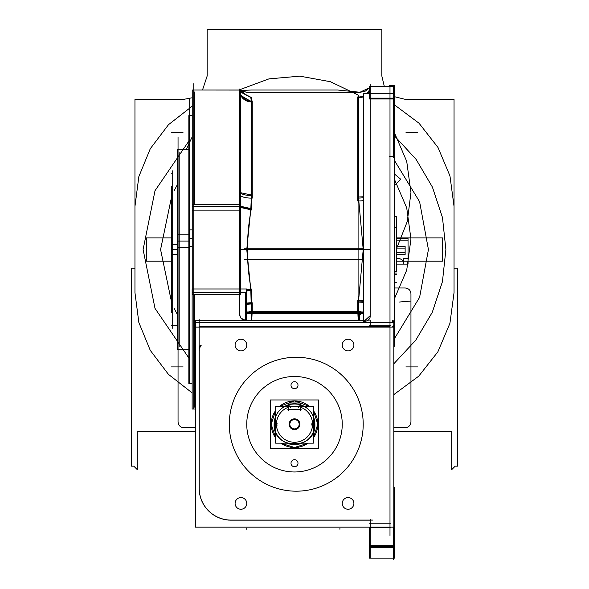<?xml version="1.0" encoding="UTF-8"?>
<svg xmlns="http://www.w3.org/2000/svg" width="589" height="589" viewBox="0 0 589 589"><rect width="100%" height="100%" fill="white"/><g stroke="black" fill="none" stroke-linecap="round" stroke-linejoin="round"><path stroke-width="0.88" d="M194.348 91.972L194.348 204.736M194.348 294.36L194.348 407.124M195.334 409.031L192.139 409.031L192.139 407.603M199.244 487.28A31.806 31.806 0 0 0 232.029 520.072M199.156 349.542L199.156 488.281A31.88 31.88 0 0 0 231.035 520.161L370.194 520.161M372.977 520.087L228.252 520.087M389.992 535.511L389.992 85.582M363.531 322.338L363.531 93.614L394.328 93.614L394.328 329.788L393.813 329.788M393.489 98.157L370.194 98.157L393.489 98.157M370.201 195.379L370.194 304.859L370.194 193.17M370.194 320.939L364.37 320.939L370.194 320.939L364.37 320.939L370.142 315.704L364.37 320.939L370.142 315.704L364.37 320.939L370.194 320.939L364.37 320.939L370.106 315.925M369.355 325.246L390.838 325.246M370.194 320.099L370.194 326.085M363.531 320.512L195.334 320.453L195.334 322.338L393.813 322.338L393.813 527.155L195.334 527.155L195.334 322.338M393.813 320.453L393.813 322.338M393.813 327.116L195.334 327.116M393.636 320.939L393.673 322.338M393.673 325.246L393.783 326.277L392.664 326.277M392.664 322.338L392.664 320.453M363.531 321.277A5.824 4.948 180 0 0 370.194 316.389A5.824 4.948 180 0 0 370.135 315.675L370.135 313.79M363.531 312.037L357.81 311.809L358.208 320.431L363.906 320.438M358.546 320.453L358.546 312.31L251.415 312.31L251.415 320.394L251.415 303.556A11.647 3.998 0 0 0 246.636 303.909A11.647 3.998 0 0 1 251.415 303.556L250.796 289.663L246.636 290.208L250.796 289.663L251.415 303.556A11.647 3.998 0 0 0 246.636 303.909A11.647 3.998 0 0 1 251.415 303.556L250.796 289.663L246.754 249.552L250.796 289.663L246.636 290.208L250.796 289.663L246.754 249.552L250.796 209.434L246.754 249.552L363.207 249.552L358.546 198.051A11.647 3.814 180 0 0 363.531 197.683A11.647 3.814 180 0 1 358.546 198.051L363.207 249.552L358.546 301.045L363.207 249.552L246.754 249.552L250.796 289.663L251.415 303.556A11.647 3.998 0 0 0 246.636 303.909M360.696 320.394L249.272 320.394M360.696 311.559L249.272 311.559M360.667 312.31L359.548 312.31L359.548 320.453M239.797 314.305C240.076 318.193 242.167 320.232 246.055 320.438L251.761 320.431L252.166 311.809L246.636 312.023M245.598 320.453L246.055 320.438M246.636 312.516L251.415 312.31L250.796 289.663L246.754 249.552L250.796 209.434L240.695 207.078L250.796 209.434L251.415 195.541L250.796 209.434L246.754 249.552L363.207 249.552L358.546 198.051A11.647 3.814 180 0 0 363.531 197.683A11.647 3.814 180 0 1 358.546 198.051L363.207 249.552L358.546 301.045L358.546 312.31L363.531 312.538L251.415 312.31L251.415 314.629L251.415 303.556L251.415 312.31L246.636 312.516L363.531 312.538M239.826 313.79A5.824 5.824 0 0 0 246.43 320.394M239.767 314.629C240.084 318.141 242.027 320.085 245.591 320.453C242.05 320.107 240.113 318.17 239.767 314.629M246.636 320.453L246.636 288.978L192.139 288.978L192.139 409.031M245.495 320.453L245.495 292.637L246.489 292.637L246.614 320.453M199.156 350.389L199.156 319.613M389.992 326.277L199.156 326.277L389.992 326.277M199.156 488.281A31.88 31.88 0 0 0 231.035 520.161A31.88 31.88 0 0 1 199.156 488.281A31.88 31.88 0 0 0 231.035 520.161A31.88 31.88 0 0 1 199.156 488.281M342.246 503.418A5.824 5.824 0 0 1 348.07 497.595A5.824 5.824 0 0 1 353.893 503.418A5.824 5.824 0 0 0 348.07 497.595A5.824 5.824 0 0 0 342.246 503.418A5.824 5.824 0 0 1 348.07 497.595A5.824 5.824 0 0 1 353.893 503.418A5.824 5.824 0 0 0 348.07 497.595A5.824 5.824 0 0 0 342.246 503.418M363.207 424.227A66.962 66.962 0 0 1 296.245 491.189A66.962 66.962 0 0 1 229.283 424.227A66.962 66.962 0 0 0 296.245 491.189A66.962 66.962 0 0 0 363.207 424.227A66.962 66.962 0 0 1 296.245 491.189A66.962 66.962 0 0 1 229.283 424.227A66.962 66.962 0 0 0 296.245 491.189A66.962 66.962 0 0 0 363.207 424.227A66.962 66.962 0 0 1 296.245 491.189A66.962 66.962 0 0 1 229.283 424.227M353.893 345.044A5.824 5.824 0 0 1 348.07 350.867A5.824 5.824 0 0 1 342.246 345.044A5.824 5.824 0 0 0 348.07 350.867A5.824 5.824 0 0 0 353.893 345.044A5.824 5.824 0 0 1 348.07 350.867A5.824 5.824 0 0 1 342.246 345.044A5.824 5.824 0 0 0 348.07 350.867A5.824 5.824 0 0 0 353.893 345.044A5.824 5.824 0 0 1 348.07 350.867A5.824 5.824 0 0 1 342.246 345.044M369.355 523.216L390.838 523.216M370.194 558.151L370.194 519.314M394.328 488.281L393.813 488.281M393.489 527.155L393.489 559.55M393.813 487.118L394.328 487.118L394.328 547.674L369.355 547.674L369.355 527.155L369.355 527.545L390.838 527.545L390.838 527.155M370.194 546.504L393.489 546.504L370.194 546.504M393.489 558.122L370.194 558.122M369.355 558.151L369.355 545.664L394.328 545.664L394.328 558.151M199.229 345.206L199.229 491.086M201.202 345.287A5.824 5.78 135 0 0 199.281 350.455M199.222 349.616L200.525 345.802L199.222 349.616M193.185 409.09L193.185 83.623L193.185 90.007L239.767 90.007L192.25 90.007L192.25 210.118L240.695 210.118L240.695 90.007L239.797 90.007M240.695 204.736L240.695 294.36L192.25 294.36L192.25 204.736L240.695 204.736M239.767 292.637L239.767 206.459L239.767 292.637L239.767 206.459L239.767 292.637L193.185 292.637L239.767 292.637L239.767 307.554L239.767 292.637L239.767 307.554L239.767 292.637L193.185 292.637L239.767 292.637L239.767 206.459L193.185 206.459L239.767 206.459L239.767 191.543L239.767 206.459L239.767 191.543L239.767 206.459L193.185 206.459L239.767 206.459L239.767 191.543M246.636 290.995L251.326 290.414C246.15 263.077 246.15 235.828 251.326 208.683L240.695 206.268M239.642 293.602L239.642 205.495M240.695 207.49L251.201 209.875L251.952 195.15L240.695 192.721M239.635 206.761L239.752 193.582M240.695 193.111A11.647 3.998 180 0 0 251.415 195.541A11.647 3.998 180 0 1 240.695 193.111A11.647 3.998 180 0 0 251.415 195.541A11.647 3.998 180 0 1 240.695 193.111A11.647 3.998 180 0 0 251.415 195.541L251.415 101.904A11.647 10.933 0 0 1 240.695 95.249A11.647 10.933 0 0 0 251.415 101.904A11.647 10.933 0 0 1 240.695 95.249A11.647 10.933 0 0 0 251.415 101.904L250.796 97.538L251.415 101.904A11.647 10.933 0 0 1 240.695 95.249M239.797 89.182A11.647 11.007 180 0 0 239.767 89.984M240.695 94.292A11.647 11.007 180 0 0 252.254 100.955L252.254 198.11A11.647 3.806 180 0 1 240.695 195.798M239.568 89.859L239.767 91.023M240.695 95.396L251.952 102.03L251.201 97.413L240.695 92.002M240.695 92.039L250.796 97.538C245.952 90.618 245.952 90.618 250.796 97.538L240.695 92.039L250.796 97.538L251.415 101.904L250.796 97.538C245.952 90.618 245.952 90.618 250.796 97.538L240.695 92.039L250.796 97.538L251.415 101.904L251.415 195.541L250.796 209.434L240.695 207.078L250.796 209.434L251.415 195.541L251.415 101.904M240.695 92.134L251.326 97.73C246.15 90.544 246.15 90.544 251.326 97.73M360.107 92.333L365.327 91.104L369.355 87.776L359.783 92.333L246.997 92.333L240.695 90.64L246.754 92.333M363.531 259.418L244.428 259.418M389.152 86.509L389.152 85.582L394.328 85.582L394.328 99.004L369.355 99.004L369.355 86.671M358.09 97.965C359.989 90.456 359.989 90.456 358.09 97.965L363.531 96.89M367.75 93.614L369.355 90.927M370.194 86.509L370.179 86.075A11.647 11.301 180 0 0 370.164 84.868L370.164 86.509A11.647 11.301 180 0 0 370.186 86.185M363.531 96.677A11.647 11.243 0 0 1 358.546 97.759C360.306 90.537 360.306 90.537 358.546 97.759A11.647 11.243 0 0 0 363.531 96.677A11.647 11.243 0 0 1 358.546 97.759C360.306 90.537 360.306 90.537 358.546 97.759A11.647 11.243 0 0 0 363.531 96.677A11.647 11.243 0 0 1 358.546 97.759C360.306 90.537 360.306 90.537 358.546 97.759L358.546 198.051A11.647 3.814 180 0 0 363.531 197.683M363.531 200.606A11.647 3.6 180 0 1 357.707 200.945L357.707 96.957A11.647 11.301 180 0 0 363.531 95.904M366.851 93.614A11.647 11.301 180 0 0 369.355 89.911M369.355 90.713A11.647 11.243 0 0 1 367.58 93.614A11.647 11.243 0 0 0 369.355 90.713A11.647 11.243 0 0 1 367.58 93.614A11.647 11.243 0 0 0 369.355 90.713M363.531 196.733L358.09 197.05L358.09 302.047L363.531 302.356M370.194 305.927L370.201 303.718M363.531 301.413A11.647 3.814 0 0 0 358.546 301.045A11.647 3.814 0 0 1 363.531 301.413A11.647 3.814 0 0 0 358.546 301.045A11.647 3.814 0 0 1 363.531 301.413A11.647 3.814 0 0 0 358.546 301.045L358.546 312.31L251.415 312.31M363.531 248.256L244.428 248.256M363.303 313.488L246.658 313.488M239.752 305.514L239.635 292.335M246.636 304.285L251.952 303.946L251.201 289.221L246.636 289.81M239.797 306.987A11.647 3.939 180 0 1 239.767 306.707L239.767 315.476M246.636 303.107A11.647 3.939 180 0 1 252.254 302.775L252.254 313.09M357.707 313.09L357.707 300.257A11.647 3.755 180 0 1 363.531 300.611M370.194 304.02L370.194 315.711M370.194 84.36L370.194 196.387M369.355 86.546L370.194 86.546M393.489 86.546L369.355 86.509M393.489 157.786L393.489 85.582M394.328 156.387L389.152 156.387M240.695 90.007L239.797 90.065M239.554 90.065L192.25 90.007M240.695 206.459L192.25 206.459L240.695 206.459L239.554 206.459L239.554 90.007M239.767 88.954L239.767 193.553M235.166 345.883A5.824 5.824 0 0 1 240.93 339.22A5.824 5.824 0 0 1 246.695 345.883M246.695 344.204A5.824 5.824 0 0 1 240.93 350.867A5.824 5.824 0 0 1 235.166 344.204M235.166 504.258A5.824 5.824 0 0 1 240.93 497.595A5.824 5.824 0 0 1 246.695 504.258M246.695 502.579A5.824 5.824 0 0 1 240.93 509.242A5.824 5.824 0 0 1 235.166 502.579M342.305 504.258A5.824 5.824 0 0 1 348.07 497.595A5.824 5.824 0 0 1 353.834 504.258M353.834 502.579A5.824 5.824 0 0 1 348.07 509.242A5.824 5.824 0 0 1 342.305 502.579M229.416 428.431A66.962 66.962 0 0 1 296.245 357.265A66.962 66.962 0 0 1 363.074 428.431M363.074 420.023A66.962 66.962 0 0 1 296.245 491.189A66.962 66.962 0 0 1 229.416 420.023M342.305 345.883A5.824 5.824 0 0 1 348.07 339.22A5.824 5.824 0 0 1 353.834 345.883M353.834 344.204A5.824 5.824 0 0 1 348.07 350.867A5.824 5.824 0 0 1 342.305 344.204M195.85 320.453L195.334 320.453M393.813 345.044L394.328 345.044M393.813 346.303L394.328 346.303L394.328 329.788M172.224 328.368L172.224 170.729M177.201 254.301L171.377 254.301L171.377 186.661M171.377 209.934L171.377 195.982M177.201 249.552L172.224 249.552M177.201 244.796L171.377 244.796L171.377 312.435M171.377 303.114L171.377 289.162M271.257 422.769A23.288 23.288 0 0 0 275.608 437.848L271.212 424.227L275.608 437.848A23.288 23.288 0 0 1 271.212 424.227L275.608 410.607A23.288 23.288 0 0 0 271.257 425.692M280.879 443.127A23.288 23.288 0 0 0 308.121 443.127L294.5 447.522L280.879 443.127L294.5 447.522L308.121 443.127A23.288 23.288 0 0 1 280.879 443.127A23.288 23.288 0 0 0 308.121 443.127A23.288 23.288 0 0 1 280.879 443.127A23.288 23.288 0 0 0 308.121 443.127M317.743 425.692A23.288 23.288 0 0 0 313.392 410.607L317.788 424.227A23.288 23.288 0 0 1 313.392 437.848L317.788 424.227L313.392 437.848A23.288 23.288 0 0 0 317.743 422.769M309.365 406.3A23.288 23.288 0 0 0 279.635 406.3L294.5 400.94L309.365 406.3L294.5 400.94L279.635 406.3A23.288 23.288 0 0 1 309.365 406.3A23.288 23.288 0 0 0 279.635 406.3A23.288 23.288 0 0 1 309.365 406.3A23.288 23.288 0 0 0 279.635 406.3M313.392 437.848A23.288 23.288 0 0 0 317.788 424.227A23.288 23.288 0 0 1 313.392 437.848A23.288 23.288 0 0 0 317.788 424.227L313.392 410.607A23.288 23.288 0 0 1 317.788 424.227A23.288 23.288 0 0 0 313.392 410.607A23.288 23.288 0 0 1 317.788 424.227A23.288 23.288 0 0 0 313.392 410.607M275.608 410.607A23.288 23.288 0 0 0 271.212 424.227A23.288 23.288 0 0 1 275.608 410.607A23.288 23.288 0 0 0 271.212 424.227A23.288 23.288 0 0 1 275.608 410.607L271.212 424.227A23.288 23.288 0 0 0 275.608 437.848A23.288 23.288 0 0 1 271.212 424.227A23.288 23.288 0 0 0 275.608 437.848M270.277 448.501L270.277 399.96L318.723 399.96L318.723 448.501L270.277 448.501M314.843 425.508A20.379 20.379 0 0 0 294.5 403.848A20.379 20.379 0 0 0 274.157 425.508M277.309 423.145L274.157 422.954L275.608 431.87A20.379 20.379 0 0 1 274.121 424.227L276.447 424.227A18.053 18.053 0 0 1 288.676 407.146A18.053 18.053 0 0 0 276.447 424.227A18.053 18.053 0 0 1 288.676 407.146A18.053 18.053 0 0 0 276.447 424.227L274.121 424.227A20.379 20.379 0 0 0 275.608 431.87L274.121 424.227L276.447 424.227L274.121 424.227A20.379 20.379 0 0 0 275.608 431.87A20.379 20.379 0 0 1 274.121 424.227C272.862 450.519 316.138 450.519 314.879 424.227L312.553 424.227L314.879 424.227A20.379 20.379 0 0 0 313.392 416.592L314.879 424.227C314.327 414.516 309.475 408.008 300.324 404.702C296.444 403.774 292.556 403.774 288.676 404.702C279.525 408.008 274.673 414.516 274.121 424.227L275.608 416.592L274.143 425.184L277.294 425.037M288.676 404.857A20.232 20.232 0 0 1 289.633 404.599L284.811 406.3L304.189 406.3A20.379 20.379 0 0 0 300.324 404.702C296.436 403.774 292.556 403.774 288.676 404.702C292.556 403.774 296.436 403.774 300.324 404.702C296.436 403.774 292.556 403.774 288.676 404.702C292.556 403.774 296.436 403.774 300.324 404.702M300.324 404.857A20.232 20.232 0 0 0 299.367 404.599L298.645 407.514M313.392 416.592L314.857 425.184L311.706 425.037M288.676 407.146A18.053 18.053 0 0 0 294.5 442.28A18.053 18.053 0 0 0 300.324 407.146A18.053 18.053 0 0 1 312.553 424.227L314.879 424.227A20.379 20.379 0 0 1 313.392 431.87A20.379 20.379 0 0 0 314.879 424.227L313.392 431.87A20.379 20.379 0 0 0 314.879 424.227L312.553 424.227A18.053 18.053 0 0 0 300.324 407.146A18.053 18.053 0 0 1 312.553 424.227L314.879 424.227A20.379 20.379 0 0 1 313.392 431.87L314.843 422.954L311.691 423.145M302.142 443.127A20.379 20.379 0 0 1 286.858 443.127A20.379 20.379 0 0 0 302.142 443.127L286.858 443.127A20.379 20.379 0 0 0 302.142 443.127A20.379 20.379 0 0 1 286.858 443.127L302.142 443.127M289.597 404.452L290.355 407.514M288.676 403.855L288.676 410.518M288.735 404.68L288.735 403.009L300.324 403.009L300.265 404.68M300.324 410.518L300.324 403.855M275.608 443.127L275.608 406.3L313.392 406.3L313.392 443.127L275.608 443.127M274.121 424.227L276.447 424.227A18.053 18.053 0 0 0 294.5 442.28A18.053 18.053 0 0 0 312.553 424.227A18.053 18.053 0 0 1 294.5 442.28A18.053 18.053 0 0 1 276.447 424.227A18.053 18.053 0 0 0 294.5 442.28A18.053 18.053 0 0 0 300.324 407.146M299.153 424.227A4.653 4.653 0 0 1 294.5 428.888A4.653 4.653 0 0 1 289.847 424.227A4.653 4.653 0 0 1 294.5 419.574A4.653 4.653 0 0 1 299.153 424.227A4.653 4.653 0 0 1 294.5 428.888A4.653 4.653 0 0 1 289.847 424.227A4.653 4.653 0 0 0 294.5 428.888A4.653 4.653 0 0 0 299.153 424.227A4.653 4.653 0 0 1 294.5 428.888A4.653 4.653 0 0 1 289.847 424.227A4.653 4.653 0 0 1 294.5 419.574A4.653 4.653 0 0 1 299.153 424.227A4.653 4.653 0 0 0 294.5 419.574A4.653 4.653 0 0 0 289.847 424.227A4.653 4.653 0 0 1 294.5 419.574A4.653 4.653 0 0 1 299.153 424.227A4.653 4.653 0 0 1 294.5 428.888A4.653 4.653 0 0 1 289.847 424.227M301.163 409.672L287.837 409.672M299.683 422.777A5.389 5.389 0 0 1 294.5 429.617A5.389 5.389 0 0 1 289.317 422.777M289.317 425.685A5.389 5.389 0 0 1 294.5 418.845A5.389 5.389 0 0 1 299.683 425.685M274.157 422.954A20.379 20.379 0 0 0 294.5 444.607A20.379 20.379 0 0 0 314.843 422.954M394.328 271.5L396.618 271.5L396.618 216.362L396.618 227.597L394.328 227.597M394.328 274.445L396.618 274.445M189.687 383.468L189.687 99.011L189.687 115.628L192.25 115.628L188.848 115.628L188.848 246.644L192.25 246.644M192.25 238.243L189.687 238.243M192.25 229.887L188.848 229.887L188.848 383.468L192.139 383.468M188.848 247.38L177.201 247.38L177.201 149.4L188.848 149.4L178.047 149.4L178.047 136.869L178.047 349.697M188.848 241.092L178.047 241.092M188.848 234.849L177.201 234.849L177.201 349.697L188.848 349.697M179.211 152.661L179.211 346.435M291.503 376.577A47.746 47.746 0 0 1 342.246 424.227A47.746 47.746 0 0 1 291.503 471.885M297.497 471.885A47.746 47.746 0 0 1 246.754 424.227A47.746 47.746 0 0 1 297.497 376.577M293.668 459.847A3.497 3.497 0 0 1 297.997 463.241A3.497 3.497 0 0 1 293.668 466.635M295.332 466.635A3.497 3.497 0 0 1 291.003 463.241A3.497 3.497 0 0 1 295.332 459.847M293.668 381.827A3.497 3.497 0 0 1 297.997 385.221A3.497 3.497 0 0 1 293.668 388.607M295.332 388.607A3.497 3.497 0 0 1 291.003 385.221A3.497 3.497 0 0 1 295.332 381.827M143.112 249.552L155.01 308.386L188.848 357.979L155.01 308.386L143.112 249.552L155.01 308.386L188.848 357.979L155.01 308.386L143.112 249.552L155.01 190.711L188.848 141.117L155.01 190.711L143.112 249.552L155.01 190.711L188.848 141.117L155.01 190.711L143.112 249.552L155.01 308.386L188.848 357.979L155.01 308.386L143.112 249.552L155.01 190.711L188.848 141.117L155.01 190.711L143.112 249.552M393.813 363.818L415.797 340.14L432.26 312.339L442.442 281.675L445.888 249.552L442.479 217.591L432.4 187.074L416.106 159.376L394.328 135.735L416.106 159.376L432.4 187.074L442.479 217.591L445.888 249.552L442.479 217.591L432.4 187.074L416.106 159.376L394.328 135.735L416.106 159.376L432.4 187.074L442.479 217.591L445.888 249.552L442.442 281.675L432.26 312.339L415.797 340.14L393.813 363.818L415.797 340.14L432.26 312.339L442.442 281.675L445.888 249.552L442.442 281.675L432.26 312.339L415.797 340.14L393.813 363.818L415.797 340.14L432.26 312.339L442.442 281.675L445.888 249.552L442.479 217.591L432.4 187.074L416.106 159.376L394.328 135.735L416.106 159.376L432.4 187.074L442.479 217.591L445.888 249.552L442.442 281.675L432.26 312.339L415.797 340.14L393.813 363.818M428.424 249.552L419.611 297.327L394.328 338.822L419.611 297.327L428.424 249.552L419.611 297.327L394.328 338.822L419.611 297.327L428.424 249.552L419.611 201.769L394.328 160.274L419.611 201.769L428.424 249.552L419.611 201.769L394.328 160.274L419.611 201.769L428.424 249.552L419.611 297.327L394.328 338.822L419.611 297.327L428.424 249.552L419.611 201.769L394.328 160.274L419.611 201.769L428.424 249.552M177.201 314.173L174.307 308.614L177.201 314.173M171.76 303.114L160.576 249.552L171.76 195.982L160.576 249.552L171.76 195.982L160.576 249.552L171.76 303.114L160.576 249.552L171.76 303.114L160.576 249.552L171.76 195.982L160.576 249.552L171.76 303.114M174.307 190.483L177.201 184.924L174.307 190.483M358.546 314.629L358.546 301.045L363.207 249.552L358.546 301.045L358.546 314.629M240.901 318.089L245.591 320.453L240.901 318.089M358.62 96.537L358.834 95.396M358.546 97.759L358.546 198.051L358.546 97.759C360.306 90.537 360.306 90.537 358.546 97.759L358.546 198.051L363.207 249.552L246.754 249.552L250.796 209.434L251.415 195.541M192.25 97.759L183.871 99.32L192.25 97.759L183.871 99.32L134.955 99.32L134.955 268.179L131.553 268.179L131.465 269.217L131.465 466.157L133.791 466.157L137.289 469.647L137.289 431.214L189.687 431.214L195.334 431.914M393.813 431.877L399.313 431.214L393.813 431.877L399.313 431.214L451.711 431.214L451.711 469.647L455.209 466.157L457.535 466.157L457.535 269.217L457.447 268.179L454.045 268.179L454.045 99.32L405.129 99.32L394.328 96.67M384.33 86.509L381.841 76.033L384.33 86.509L381.841 76.033L381.841 29.45L207.159 29.45L207.159 76.033L202.498 90.007M134.955 99.32L134.955 268.179L131.553 268.179L131.465 269.217L131.465 466.157L133.791 466.157L137.289 469.647L137.289 431.214L189.687 431.214L137.289 431.214L137.289 469.647L133.791 466.157L131.465 466.157L131.465 269.217L131.553 268.179L134.955 268.179L134.955 99.32L183.871 99.32L134.955 99.32M399.313 431.214L451.711 431.214L451.711 469.647L455.209 466.157L457.535 466.157L457.535 269.217L457.447 268.179L454.045 268.179L454.045 99.32L405.129 99.32L454.045 99.32L454.045 268.179L457.447 268.179L457.535 269.217L457.535 466.157L455.209 466.157L451.711 469.647L451.711 431.214L399.313 431.214M381.841 76.033L381.841 29.45L207.159 29.45L207.159 76.033L207.159 29.45L381.841 29.45L381.841 76.033M186.308 149.4L192.25 136.744M239.186 90.007L239.561 89.808M239.797 89.683L268.937 78.874L299.889 76.158L330.466 81.724L358.48 95.182L330.466 81.724L299.889 76.158L268.937 78.874L239.797 89.683L268.937 78.874L299.889 76.158L330.466 81.724L358.48 95.182M394.328 132.525L406.719 161.371L410.953 192.485L406.719 161.371L394.328 132.525L406.719 161.371L410.953 192.485L407.316 221.376L396.618 248.462L407.316 221.376L410.953 192.485L407.316 221.376L396.618 248.462M394.328 287.977L405.129 287.977C408.67 288.323 410.607 290.267 410.953 293.801L410.953 421.901C410.607 425.435 408.67 427.378 405.129 427.724L393.813 427.724M195.334 427.724L183.871 427.724C180.33 427.378 178.393 425.435 178.047 421.901L178.047 342.71M405.129 287.977C408.67 288.323 410.607 290.267 410.953 293.801L410.953 421.901C410.607 425.435 408.67 427.378 405.129 427.724C408.67 427.378 410.607 425.435 410.953 421.901L410.953 293.801C410.607 290.267 408.67 288.323 405.129 287.977M183.871 427.724C180.33 427.378 178.393 425.435 178.047 421.901C178.393 425.435 180.33 427.378 183.871 427.724M396.618 258.284L397.663 258.284C401.278 258.6 403.296 260.537 403.737 264.108L403.737 258.284L408.044 258.284L408.044 238.486L396.618 238.486M408.044 258.284L408.044 238.486L408.044 258.284L403.737 258.284L408.044 258.284M397.663 258.284C401.278 258.6 403.296 260.537 403.737 264.108L403.737 258.284L403.737 264.108C403.296 260.537 401.278 258.6 397.663 258.284M363.531 326.277L370.135 326.277L363.531 326.277M360.696 314.629L359.526 314.629M246.636 292.637L192.139 292.637L246.636 292.637M393.813 394.623L418.705 376.194L437.863 351.861L449.922 323.332L454.045 292.637L449.922 323.332L437.863 351.861L418.705 376.194L393.813 394.623L418.705 376.194L437.863 351.861L449.922 323.332L454.045 292.637L454.045 206.459L449.959 175.905L438.01 147.493L419.022 123.211L394.328 104.768L419.022 123.211L438.01 147.493L449.959 175.905L454.045 206.459L449.959 175.905L438.01 147.493L419.022 123.211L394.328 104.768M366.358 93.614L365.541 93.408M360.762 92.333L337.585 90.007L360.762 92.333L337.585 90.007L251.415 90.007L240.695 90.5M192.25 106.153L168.498 124.691L150.291 148.7L138.857 176.582L134.955 206.459L138.857 176.582L150.291 148.7L168.498 124.691L192.25 106.153L168.498 124.691L150.291 148.7L138.857 176.582L134.955 206.459L134.955 292.637L138.849 322.485L150.254 350.337L168.425 374.339L192.139 392.878L168.425 374.339L150.254 350.337L138.849 322.485L134.955 292.637L138.849 322.485L150.254 350.337L168.425 374.339L192.139 392.878M454.045 292.637L454.045 206.459L454.045 292.637M337.585 90.007L251.415 90.007L337.585 90.007M134.955 206.459L134.955 292.637L134.955 206.459M171.215 132.208L183.098 132.208L171.215 132.208M405.902 132.208L417.785 132.208L405.902 132.208M405.902 366.888L417.785 366.888L405.902 366.888M171.215 366.888L183.098 366.888L171.215 366.888M240.695 207.078L250.796 209.434M239.797 249.552L252.254 249.552L239.797 249.552M363.531 249.552L244.428 249.552L363.531 249.552M357.707 249.552L370.164 249.552L357.707 249.552M396.618 264.108L408.044 264.108L396.618 264.108L408.044 264.108L408.044 240.813L396.618 240.813M408.044 264.108L408.044 240.813L408.044 264.108M246.636 290.208L250.796 289.663M171.377 237.904L146.602 237.904L171.377 237.904L146.602 237.904L146.602 261.192L171.377 261.192M396.618 261.192L442.398 261.192L396.618 261.192L442.398 261.192L442.398 237.904L396.618 237.904M146.602 237.904L146.602 261.192L146.602 237.904M442.398 261.192L442.398 237.904L442.398 261.192M396.618 254.5L405.129 254.5L396.618 254.5L405.129 254.5L405.129 248.094L396.618 248.094M405.129 254.5L405.129 248.094L405.129 254.5M394.328 298.976L406.719 270.123L410.953 239.009L406.719 270.123L394.328 298.976L406.719 270.123L410.953 239.009L406.719 207.895L394.328 179.049L406.719 207.895L410.953 239.009L406.719 207.895L394.328 179.049M396.618 252.755L405.129 252.755L396.618 252.755L405.129 252.755L405.129 246.349L396.618 246.349M405.129 252.755L405.129 246.349L405.129 252.755M339.919 529.253L339.919 528.09L339.919 529.253M246.754 529.253L246.754 528.09L246.754 529.253M314.732 424.227L311.728 424.227L314.732 424.227M276.447 424.227A18.053 18.053 0 0 0 294.5 442.28A18.053 18.053 0 0 0 312.553 424.227M394.328 273.016L396.618 273.016L394.328 273.016M399.379 302.024L410.982 301.038L399.379 302.024M394.328 173.895L400.66 179.196L394.328 173.895L400.66 179.196L394.328 185.491M394.328 241.505L394.652 249.552L394.328 241.505M239.767 206.459L193.185 206.459M370.194 316.389L370.194 314.629M239.767 91.059L239.782 90.058M244.428 93.496L240.695 90.706M172.224 173.851L171.377 173.851M177.201 325.246L171.377 325.246M299.403 404.452L304.189 406.3M394.328 282.735L396.618 282.735M394.328 216.362L396.618 216.362"/></g></svg>
